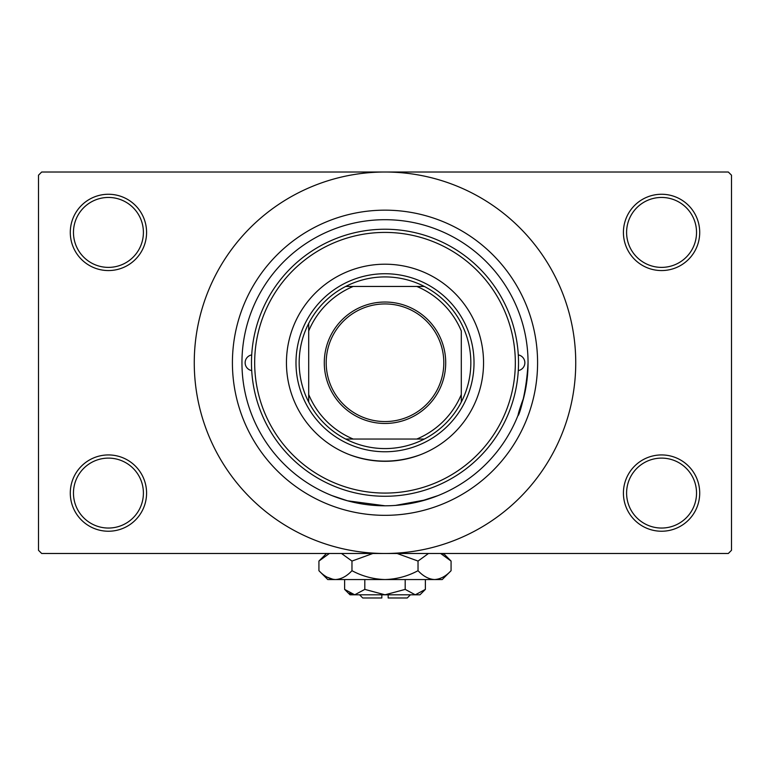 <?xml version="1.0" encoding="UTF-8"?>
<svg xmlns="http://www.w3.org/2000/svg" width="770" height="770" viewBox="0 0 770 770"><rect width="100%" height="100%" fill="white"/><g stroke="black" fill="none" stroke-linecap="round" stroke-linejoin="round"><path stroke-width="1.16" d="M623.421 493.079A38.144 38.144 0 0 1 661.565 454.935A38.144 38.144 0 0 1 699.709 493.079A38.144 38.144 0 0 1 661.565 531.233A38.144 38.144 0 0 1 623.421 493.079M696.532 493.079A34.968 34.968 0 0 0 661.565 458.111A34.968 34.968 0 0 0 626.597 493.079A34.968 34.968 0 0 0 661.565 528.047A34.968 34.968 0 0 0 696.532 493.079M70.291 493.079A38.144 38.144 0 0 1 108.435 454.935A38.144 38.144 0 0 1 146.579 493.079A38.144 38.144 0 0 1 108.435 531.233A38.144 38.144 0 0 1 70.291 493.079M143.403 493.079A34.968 34.968 0 0 0 108.435 458.111A34.968 34.968 0 0 0 73.468 493.079A34.968 34.968 0 0 0 108.435 528.047A34.968 34.968 0 0 0 143.403 493.079M70.291 232.415A38.144 38.144 0 0 1 108.435 194.261A38.144 38.144 0 0 1 146.579 232.415A38.144 38.144 0 0 1 108.435 270.559A38.144 38.144 0 0 1 70.291 232.415M143.403 232.415A34.968 34.968 0 0 0 108.435 197.447A34.968 34.968 0 0 0 73.468 232.415A34.968 34.968 0 0 0 108.435 267.382A34.968 34.968 0 0 0 143.403 232.415M623.421 232.415A38.144 38.144 0 0 1 661.565 194.261A38.144 38.144 0 0 1 699.709 232.415A38.144 38.144 0 0 1 661.565 270.559A38.144 38.144 0 0 1 623.421 232.415M696.532 232.415A34.968 34.968 0 0 0 661.565 197.447A34.968 34.968 0 0 0 626.597 232.415A34.968 34.968 0 0 0 661.565 267.382A34.968 34.968 0 0 0 696.532 232.415M350.061 454.887C373.277 463.203 396.569 463.203 419.939 454.887M419.939 501.463L437.957 495.63L425.916 499.826L395.433 505.418M232.415 362.747A152.585 152.585 0 0 1 385 210.162A152.585 152.585 0 0 1 537.585 362.747A152.585 152.585 0 0 1 385 515.332A152.585 152.585 0 0 1 232.415 362.747M194.261 362.747A190.739 190.739 0 0 0 385 553.486A190.739 190.739 0 0 0 575.739 362.747A190.739 190.739 0 0 0 385 172.018A190.739 190.739 0 0 0 194.261 362.747M728.324 553.486L41.676 553.486L38.5 550.3L38.5 175.194L41.676 172.018L728.324 172.018L731.5 175.194L731.5 550.3L728.324 553.486M384.99 505.794L347.539 500.808L332.043 495.63M523.716 397.686C509.904 434.492 525.64 409.948 528.047 362.747A143.047 143.047 0 0 0 385 219.7A143.047 143.047 0 0 0 241.953 362.747A143.047 143.047 0 0 0 385 505.794A143.047 143.047 0 0 0 528.047 362.747M251.713 354.922A7.95 7.95 0 0 0 251.713 370.582M518.287 370.582A7.95 7.95 0 0 0 518.287 354.922M286.45 362.747A98.55 98.55 0 0 0 385 461.297A98.55 98.55 0 0 0 483.55 362.747A98.55 98.55 0 0 0 385 264.206A98.55 98.55 0 0 0 286.45 362.747M515.332 362.747A130.332 130.332 0 0 0 385 232.415A130.332 130.332 0 0 0 254.668 362.747A130.332 130.332 0 0 0 385 493.079A130.332 130.332 0 0 0 515.332 362.747M251.482 362.747A133.518 133.518 0 0 1 385 229.239A133.518 133.518 0 0 1 518.518 362.747A133.518 133.518 0 0 1 385 496.265A133.518 133.518 0 0 1 251.482 362.747M385 302.033A60.715 60.715 0 0 1 445.714 362.747A60.715 60.715 0 0 1 385 423.462A60.715 60.715 0 0 1 324.286 362.747A60.715 60.715 0 0 1 385 302.033M385 421.556A58.809 58.809 0 0 0 443.809 362.747A58.809 58.809 0 0 0 385 303.938A58.809 58.809 0 0 0 326.191 362.747A58.809 58.809 0 0 0 385 421.556M385 276.921A85.826 85.826 0 0 0 345.682 286.45L353.209 286.45L345.682 286.45A85.826 85.826 0 0 0 308.703 402.065L308.703 394.538L308.703 402.065A85.826 85.826 0 0 0 424.318 439.044L416.791 439.044L424.318 439.044A85.826 85.826 0 0 0 461.297 402.065L461.297 330.956A82.65 82.65 0 0 0 416.791 286.45L353.209 286.45A82.65 82.65 0 0 0 308.703 330.956L308.703 394.538A82.65 82.65 0 0 0 353.209 439.044L416.791 439.044A82.65 82.65 0 0 0 461.297 394.538L461.297 402.065A85.826 85.826 0 0 0 424.318 286.45L416.791 286.45L424.318 286.45A85.826 85.826 0 0 0 385 276.921M385 451.759A89.012 89.012 0 0 1 295.988 362.747A89.012 89.012 0 0 1 385 273.735A89.012 89.012 0 0 1 474.012 362.747A89.012 89.012 0 0 1 385 451.759M345.682 439.044L353.209 439.044L345.682 439.044M308.703 323.429L308.703 330.956L308.703 323.429M410.429 594.806L407.253 597.982L388.176 597.982L388.176 594.806M344.623 589.397L350.032 594.806L419.968 594.806L425.377 589.397L415.28 594.806L405.193 589.397L385 594.806L364.807 589.397L354.72 594.806L344.623 589.397L344.623 579.55M364.807 589.397L364.807 579.55M349.522 593.295L353.324 594.7M425.377 589.397L425.377 579.55M405.193 589.397L405.193 579.55M443.01 554.65L440.623 553.486L451.076 561.06L451.076 570.695L442.221 579.55L327.779 579.55L318.924 570.695L318.924 561.06L329.377 553.486M451.076 570.695C445.926 576.229 440.421 579.184 434.55 579.55C428.755 579.213 423.25 576.258 418.033 570.695C407.667 576.249 396.656 579.194 385 579.55C373.325 579.194 362.314 576.239 351.967 570.695C346.818 576.229 341.312 579.184 335.45 579.55C329.647 579.213 324.141 576.258 318.924 570.695M351.967 570.695L351.967 561.06L372.873 553.486M341.505 553.486L351.967 561.06M326.99 577.105L333.169 579.367M434.55 579.55L436.831 579.367L434.55 579.55M418.033 570.695L418.033 561.06L428.486 553.486M397.128 553.486L418.033 561.06M381.824 594.806L381.824 597.982L362.747 597.982L359.571 594.806M443.491 553.486L451.076 561.06M326.509 553.486L318.924 561.06"/></g></svg>
